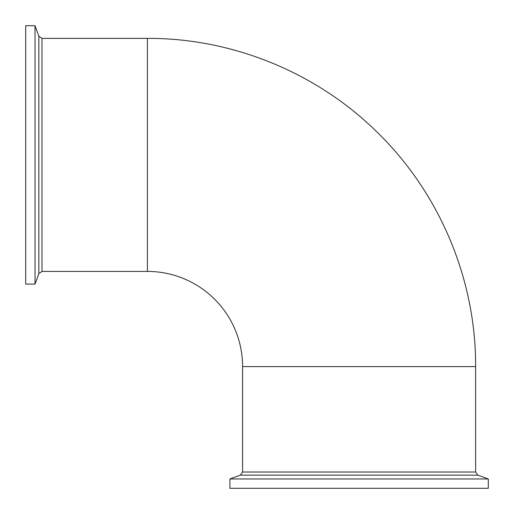 <?xml version="1.0" encoding="UTF-8"?>
<svg xmlns="http://www.w3.org/2000/svg" width="514" height="514" viewBox="0 0 514 514"><rect width="100%" height="100%" fill="white"/><g stroke="black" fill="none" stroke-linecap="round" stroke-linejoin="round"><path stroke-width="0.77" d="M38.846 273.615L35.036 284.088L35.036 25.7L38.846 36.173L38.846 273.615L41.981 271.418L41.981 38.37L147.396 38.37C232.579 38.036 317.189 72.692 377.661 132.689C439.856 193.412 475.99 279.687 475.63 366.604L475.63 472.019L242.582 472.019L240.385 475.154L477.827 475.154L488.3 478.964L229.912 478.964L240.385 475.154M35.036 284.088L25.7 284.088L25.7 25.7L35.036 25.7M488.3 478.964L488.3 488.3L229.912 488.3L229.912 478.964M147.396 38.37L147.396 271.418A95.186 95.186 0 0 1 242.582 366.604L475.63 366.604M38.846 36.173L41.981 38.37M147.396 271.418L41.981 271.418M475.63 472.019L477.827 475.154M242.582 472.019L242.582 366.604"/></g></svg>
